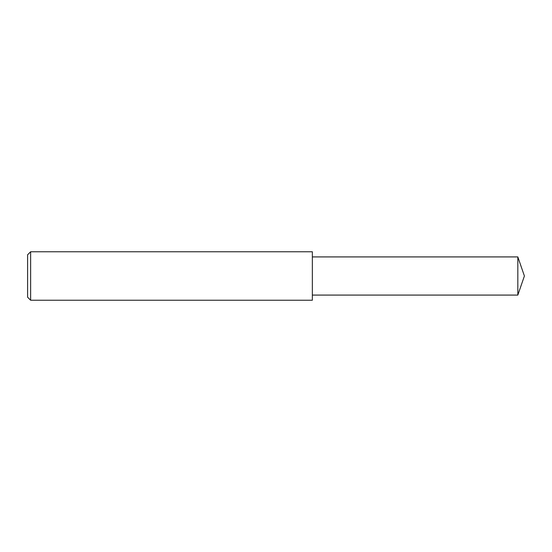 <?xml version="1.0" encoding="UTF-8"?>
<svg xmlns="http://www.w3.org/2000/svg" width="552" height="552" viewBox="0 0 552 552"><rect width="100%" height="100%" fill="white"/><g stroke="black" fill="none" stroke-linecap="round" stroke-linejoin="round"><path stroke-width="0.83" d="M30.629 300.233L27.6 297.204L27.6 254.796L30.629 251.767L312.349 251.767L312.349 300.233L30.629 300.233L30.629 251.767L312.349 251.767M517.831 256.915L312.349 256.915L517.831 256.915L517.831 295.085L524.4 276L517.831 256.915L524.4 276M27.6 254.796L30.629 251.767M312.349 295.085L517.831 295.085"/></g></svg>
